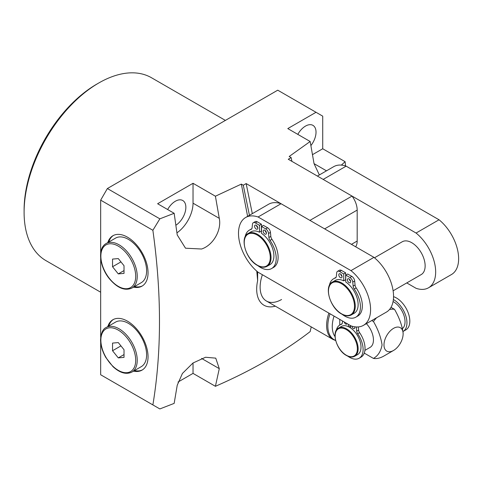 <?xml version="1.0" encoding="UTF-8"?>
<svg xmlns="http://www.w3.org/2000/svg" width="482" height="482" viewBox="0 0 482 482"><rect width="100%" height="100%" fill="white"/><g stroke="black" fill="none" stroke-linecap="round" stroke-linejoin="round"><path stroke-width="0.72" d="M107.799 242.591A29.101 16.804 60 0 1 112.921 235.728A29.101 16.804 60 0 1 127.471 237.174A29.101 16.804 60 0 1 146.48 262.817A29.101 16.804 60 0 1 142.021 286.133A29.101 16.804 60 0 1 133.52 287.139M108.757 242.042A29.101 16.804 60 0 1 113.403 235.469M133.52 371.134A29.101 16.804 -120 0 0 142.021 370.134A29.101 16.804 -120 0 0 146.48 346.811A29.101 16.804 -120 0 0 127.471 321.169A29.101 16.804 -120 0 0 112.921 319.723A29.101 16.804 -120 0 0 107.799 326.585M113.403 319.464A29.101 16.804 -120 0 0 108.757 326.037M215.406 196.21L219.286 218.346C221.786 230.203 213.098 245.248 201.578 249.013L185.516 248.206L177.225 234.951L174.159 213.291L157.62 203.741L193.035 183.293L215.406 196.21L241.337 184.106L247.615 216.364M175.894 225.221A14.888 8.598 120 0 0 185.16 212.08A14.888 8.598 120 0 0 182.768 200.512A14.888 8.598 120 0 0 175.328 201.253A14.888 8.598 120 0 0 167.646 209.525M310.896 145.576A14.888 8.598 120 0 0 312.938 125.362A14.888 8.598 120 0 0 305.492 126.097A14.888 8.598 120 0 0 297.816 134.376M24.1 212.303L24.1 210.098A102.871 59.394 -60 0 1 96.84 84.103L98.756 83A105.582 60.955 120 0 0 24.1 212.303A105.582 60.955 120 0 0 45.965 260.635L100.672 292.219M257.641 271.872L257.641 280.669L256.786 271.149M241.337 184.106L243.283 185.227L249.435 215.309M257.641 280.669A35.192 20.316 120 0 0 275.343 306.166M159.849 218.84L152.872 230.288L100.672 200.144L107.372 188.54L159.849 218.84L174.159 213.291M100.672 342.268L100.672 374.767L152.872 404.91C161.687 351.74 161.687 293.532 152.872 230.288M152.872 404.91L159.849 408.935L174.159 403.386L177.225 385.257L182.413 373.46L192.969 363.018L205.531 357.258L215.749 358.144L219.286 368.652L215.406 386.305L193.035 373.387L193.035 362.97M311.227 326.886L310.161 331.598C283.103 352.39 251.514 370.628 215.406 386.305M341.383 165.103L345.1 161.675L345.552 165.953M319.355 174.948L314.041 163.639L310.161 141.503L287.79 128.586L316.023 112.288L277.74 90.182L107.372 188.54M291.905 161.356L291.14 157.596L289.194 156.475L310.161 141.503M100.672 200.144L100.672 253.339M100.672 258.274L100.672 337.334M142.491 285.844A29.101 16.804 60 0 1 134.478 286.585M243.283 185.227L246.151 183.57L252.309 213.653M291.14 157.596L288.266 159.253L352.041 196.078L309.932 220.388L246.151 183.57M345.1 161.675L322.723 148.757L322.723 116.156L316.023 112.288M177.991 382.069L193.035 373.387M225.389 120.404L151.547 77.771A105.582 60.955 120 0 0 98.756 83L96.84 84.103M312.499 154.662L322.723 148.757M176.942 232.836A25.04 14.46 120 0 0 193.035 203.187L193.035 183.293M134.478 370.58A29.101 16.804 -120 0 0 142.491 369.839M351.438 244.356L357.18 241.042L357.18 210.092L324.639 228.884M357.18 241.042A16.243 9.375 60 0 1 355.638 246.784M352.041 196.078A16.243 9.375 60 0 1 357.18 210.092M335.665 340.557L332.893 339.394L266.407 301.009A30.318 17.503 120 0 1 260.129 287.127A30.318 17.503 120 0 1 262.395 274.734A30.318 17.503 120 0 0 266.407 301.009A30.318 17.503 120 0 0 281.566 299.503M354.77 356.228L357.644 354.571A16.243 9.375 -120 0 0 360.319 342.214A16.243 9.375 -120 0 0 350.541 327.887A16.243 9.375 -120 0 0 349.522 327.242A16.243 9.375 -120 0 0 348.504 326.712A16.243 9.375 -120 0 0 341.401 326.441L338.527 328.097A16.243 9.375 60 0 1 346.648 328.905A16.243 9.375 60 0 1 357.264 343.214A16.243 9.375 60 0 1 354.77 356.228C352.39 357.517 349.595 357.258 346.377 355.451C336.544 350.342 331.001 331.61 338.527 328.097M344.311 322.024A2.03 1.175 -120 0 0 345.696 324.037A2.03 1.175 -120 0 0 346.709 324.139A2.03 1.175 -120 0 0 347.076 323.621M351.926 326.181A2.03 1.175 -120 0 0 353.348 328.459A2.03 1.175 -120 0 0 354.366 328.561A2.03 1.175 -120 0 0 354.632 326.79M393.547 296.659A18.949 10.941 60 0 1 396.421 297.954A18.949 10.941 60 0 1 408.802 314.656A18.949 10.941 60 0 1 405.898 329.839L403.066 331.477A18.949 10.941 60 0 0 405.916 316.276A18.949 10.941 60 0 0 393.553 299.617A18.949 10.941 60 0 0 393.378 299.521M364.904 350.384L370.086 347.389A16.243 9.375 -120 0 0 366.398 323.651M393.077 301.563A16.243 9.375 60 0 1 393.553 301.822A16.243 9.375 60 0 1 403.88 315.258A16.243 9.375 60 0 1 402.578 328.501M335.026 336.593A27.661 15.972 -60 0 1 332.261 326.603A27.661 15.972 -60 0 1 334.056 316.108M403.121 333.875A13.538 7.814 120 0 0 393.553 328.35A13.538 7.814 120 0 0 383.979 344.925A13.538 7.814 120 0 0 393.553 350.456A13.538 7.814 120 0 0 403.121 333.875L403.121 332.773C401.958 325.013 399.084 317.204 394.505 309.336A27.07 15.629 -60 0 0 389.486 309.528M364.259 353.107L373.448 358.415C378.021 355.849 380.888 351.354 382.063 344.925C380.901 337.171 378.027 329.357 373.448 321.494A27.07 15.629 -60 0 1 376.562 317.783M349.022 326.965L350.42 326.157L350.42 325.603A16.243 9.375 60 0 1 350.541 325.663M371.791 320.536L373.448 321.494M391.023 307.323L394.505 309.336M393.553 350.456L383.979 355.981A27.07 15.629 -60 0 1 373.448 358.415M348.504 326.712L348.504 324.446M342.545 321.006L342.341 322.934A3.519 2.03 60 0 1 341.63 324.229A3.519 2.03 60 0 1 341.364 324.344A19.22 11.098 -120 0 0 339.912 324.958A19.22 11.098 -120 0 0 336.297 330.351M347.787 356.168A19.22 11.098 -120 0 0 359.132 358.247A19.22 11.098 -120 0 0 357.68 333.761A3.519 2.03 60 0 1 356.704 331.224L356.337 327.32A3.519 2.03 -120 0 0 356.288 326.959M350.541 325.621L350.541 327.887M359.132 358.247L361.048 357.144A19.22 11.098 -120 0 0 359.596 332.658A3.519 2.03 60 0 1 358.614 330.116L358.319 326.929M342.13 323.687A19.22 11.098 -120 0 0 341.828 323.85L339.912 324.958M340.75 274.137A2.302 1.332 -120 0 0 342.027 276.349M340.431 273.921A2.302 1.332 -120 0 0 339.28 273.806A2.302 1.332 -120 0 0 338.924 275.65A2.302 1.332 -120 0 0 340.431 277.674A2.302 1.332 -120 0 0 341.581 277.789A2.302 1.332 -120 0 0 341.931 275.945A2.302 1.332 -120 0 0 340.431 273.921M349.36 279.114A2.302 1.332 -120 0 0 350.637 281.325M349.046 278.891A2.302 1.332 -120 0 0 347.896 278.777A2.302 1.332 -120 0 0 347.54 280.62A2.302 1.332 -120 0 0 349.046 282.651A2.302 1.332 -120 0 0 350.197 282.765A2.302 1.332 -120 0 0 350.547 280.922A2.302 1.332 -120 0 0 349.046 278.891M393.119 290.797L421.208 274.583A18.949 10.941 -120 0 0 424.118 259.394A18.949 10.941 -120 0 0 411.736 242.699A18.949 10.941 -120 0 0 402.259 241.759L374.484 257.792M256.52 225.51A2.302 1.332 -120 0 0 257.798 227.721M256.201 225.293A2.302 1.332 -120 0 0 255.05 225.178A2.302 1.332 -120 0 0 254.701 227.022A2.302 1.332 -120 0 0 256.201 229.046A2.302 1.332 -120 0 0 257.352 229.161A2.302 1.332 -120 0 0 257.707 227.317A2.302 1.332 -120 0 0 256.201 225.293M265.136 230.486A2.302 1.332 -120 0 0 266.413 232.698M264.817 230.263A2.302 1.332 -120 0 0 263.666 230.149A2.302 1.332 -120 0 0 263.317 231.993A2.302 1.332 -120 0 0 264.817 234.023A2.302 1.332 -120 0 0 265.968 234.138A2.302 1.332 -120 0 0 266.323 232.294A2.302 1.332 -120 0 0 264.817 230.263M257.858 265.654A22.196 12.815 -120 0 0 271.607 268.546A22.196 12.815 -120 0 0 270.022 240.398A4.061 2.344 60 0 1 268.914 237.493L268.54 233.475A4.061 2.344 -120 0 0 265.684 228.884L261.527 226.486L261.527 233.384A18.949 10.941 60 0 1 273.077 250.104A18.949 10.941 60 0 1 269.986 264.636L267.112 266.293C264.353 267.787 261.099 267.48 257.37 265.383C245.904 259.43 239.403 237.572 248.164 233.469A18.949 10.941 60 0 1 257.641 234.409A18.949 10.941 60 0 1 270.016 251.11A18.949 10.941 60 0 1 267.112 266.293M342.087 314.282A22.196 12.815 -120 0 0 355.837 317.174A22.196 12.815 -120 0 0 354.252 289.025A4.061 2.344 60 0 1 353.137 286.121L352.764 282.103A4.061 2.344 -120 0 0 349.914 277.518L345.757 275.114L345.757 282.012A18.949 10.941 60 0 1 357.301 298.732A18.949 10.941 60 0 1 354.21 313.264L351.342 314.921C348.576 316.415 345.329 316.108 341.593 314.011C330.128 308.058 323.633 286.2 332.393 282.097A18.949 10.941 60 0 1 341.865 283.036A18.949 10.941 60 0 1 354.246 299.738A18.949 10.941 60 0 1 351.342 314.921M350.98 325.874A34.517 19.931 -120 0 0 363.428 325.362A34.517 19.931 -120 0 0 369.537 300.804A34.517 19.931 -120 0 0 350.98 270.619L258.093 216.99A34.517 19.931 -120 0 0 245.645 217.503A34.517 19.931 -120 0 0 239.542 242.06A34.517 19.931 -120 0 0 258.093 272.246L350.98 325.874M271.607 268.546L273.523 267.438A22.196 12.815 -120 0 0 271.938 239.295A4.061 2.344 60 0 1 270.83 236.385L270.456 232.372A4.061 2.344 -120 0 0 267.6 227.781L263.443 225.383L261.527 226.486M251.827 228.727A22.196 12.815 -120 0 0 251.327 228.992L249.411 230.095A22.196 12.815 -120 0 0 245.091 237.03M261.527 231.161A18.949 10.941 -120 0 0 261.407 231.101L261.407 224.208L257.249 221.804A4.061 2.344 -120 0 0 255.219 221.606L253.303 222.708A4.061 2.344 -120 0 0 252.478 224.202L252.104 227.787A4.061 2.344 60 0 1 251.285 229.287A4.061 2.344 60 0 1 250.995 229.408A22.196 12.815 -120 0 0 249.411 230.095M355.837 317.174L357.752 316.065A22.196 12.815 -120 0 0 356.168 287.923A4.061 2.344 60 0 1 355.053 285.019L354.68 281A4.061 2.344 -120 0 0 351.83 276.409L347.667 274.011L345.757 275.114M336.056 277.355A22.196 12.815 -120 0 0 335.55 277.62L333.64 278.723A22.196 12.815 -120 0 0 329.314 285.657M345.757 279.789A18.949 10.941 -120 0 0 345.636 279.729L345.636 272.836L341.473 270.432A4.061 2.344 -120 0 0 339.442 270.233L337.533 271.336A4.061 2.344 -120 0 0 336.707 272.83L336.334 276.421A4.061 2.344 60 0 1 335.508 277.915A4.061 2.344 60 0 1 335.219 278.042A22.196 12.815 -120 0 0 333.64 278.723M332.393 282.097L335.261 280.44A18.949 10.941 60 0 1 343.72 280.837L345.636 279.729M406.76 282.928L416.068 288.302A34.517 19.931 -120 0 0 428.516 287.784L451.483 274.523A34.517 19.931 -120 0 0 457.593 249.965A34.517 19.931 -120 0 0 439.036 219.78L346.148 166.151A34.517 19.931 -120 0 0 333.701 166.664L317.397 176.075M248.164 233.469L251.038 231.812A18.949 10.941 60 0 1 259.491 232.21L261.407 231.101M363.428 325.362L386.401 312.101A34.517 19.931 -120 0 0 392.505 287.543A34.517 19.931 -120 0 0 373.954 257.352L281.066 203.723A34.517 19.931 -120 0 0 268.613 204.241L245.645 217.503M350.98 270.619L373.954 257.352M258.093 216.99L281.066 203.723M428.516 287.784A34.517 19.931 -120 0 0 434.619 263.226A34.517 19.931 -120 0 0 416.068 233.041L439.036 219.78M416.068 233.041L323.175 179.412L346.148 166.151M259.491 232.21L259.491 225.311L255.333 222.907A4.061 2.344 -120 0 0 253.303 222.708M259.491 225.311L261.407 224.208M343.72 280.837L343.72 273.939L339.563 271.541A4.061 2.344 -120 0 0 337.533 271.336M343.72 273.939L345.636 272.836M137.521 247.447A25.721 14.846 -120 0 0 115.566 238.108L106.191 243.524A25.721 14.846 60 0 1 128.14 252.857A25.721 14.846 60 0 1 131.905 288.067L141.286 282.651A25.721 14.846 -120 0 0 137.521 247.447M112.541 259.093L112.541 266.751L118.283 273.897L124.025 273.384L124.025 265.727L118.283 258.581L112.541 259.093M120.946 261.895L112.541 266.751M124.025 270.577L118.283 273.897M131.905 372.062L141.286 366.645A25.721 14.846 -120 0 0 146.612 354.873A25.721 14.846 -120 0 0 135.388 328.995A25.721 14.846 -120 0 0 115.566 322.103L106.191 327.519A25.721 14.846 60 0 1 126.007 334.406A25.721 14.846 60 0 1 137.231 360.289A25.721 14.846 60 0 1 131.905 372.062C126.236 374.791 119.928 372.996 112.987 366.663L105.841 357.53C102.389 351.468 100.624 345.54 100.545 339.732C101.172 332.749 103.058 328.676 106.191 327.519M118.283 357.891L124.025 357.379L124.025 349.721L118.283 342.575L112.541 343.088L112.541 350.745L118.283 357.891L124.025 354.571M120.946 345.889L112.541 350.745M219.286 368.652L201.578 358.427M326.489 170.827L314.041 163.639M219.286 218.346L193.035 203.187M346.269 355.204A15.701 9.068 -120 0 0 357.373 348.793A15.701 9.068 -120 0 0 346.269 329.567A15.701 9.068 -120 0 0 335.165 335.978A15.701 9.068 -120 0 0 346.269 355.204M330.031 313.782A29.956 17.298 120 0 0 327.826 325.916A29.956 17.298 120 0 0 335.617 340.37M332.893 339.394A30.318 17.503 -60 0 1 326.615 325.513A30.318 17.503 -60 0 1 328.881 313.119M339.762 325.049L339.762 319.397M357.68 333.761L359.596 332.658M356.704 331.224L358.614 330.116M356.337 327.32L356.927 326.977M341.364 324.344L341.858 324.055M341.485 313.764A18.406 10.628 -120 0 0 354.499 306.245A18.406 10.628 -120 0 0 341.485 283.699A18.406 10.628 -120 0 0 328.465 291.212A18.406 10.628 -120 0 0 341.485 313.764M257.255 265.13A18.406 10.628 -120 0 0 270.269 257.617A18.406 10.628 -120 0 0 257.255 235.071A18.406 10.628 -120 0 0 244.241 242.585A18.406 10.628 -120 0 0 257.255 265.13M255.333 222.907L257.249 221.804M250.995 229.408L251.538 229.095M270.022 240.398L271.938 239.295M268.914 237.493L270.83 236.385M268.54 233.475L270.456 232.372M265.684 228.884L267.6 227.781M339.563 271.541L341.473 270.432M335.219 278.042L335.767 277.728M354.252 289.025L356.168 287.923M353.137 286.121L355.053 285.019M352.764 282.103L354.68 281M349.914 277.518L351.83 276.409M126.989 253.845A24.636 14.225 -120 0 0 103.196 247.471A24.636 14.225 -120 0 0 109.571 278.626A24.636 14.225 -120 0 0 133.369 285.007A24.636 14.225 -120 0 0 126.989 253.845M100.859 340.178A24.636 14.225 -120 0 0 118.283 370.345A24.636 14.225 -120 0 0 135.701 360.289A24.636 14.225 -120 0 0 118.283 330.116A24.636 14.225 -120 0 0 100.859 340.178M106.191 243.524C97.298 248.152 99.455 266.853 109.492 278.867C117.367 288.073 124.838 291.14 131.905 288.067"/></g></svg>
